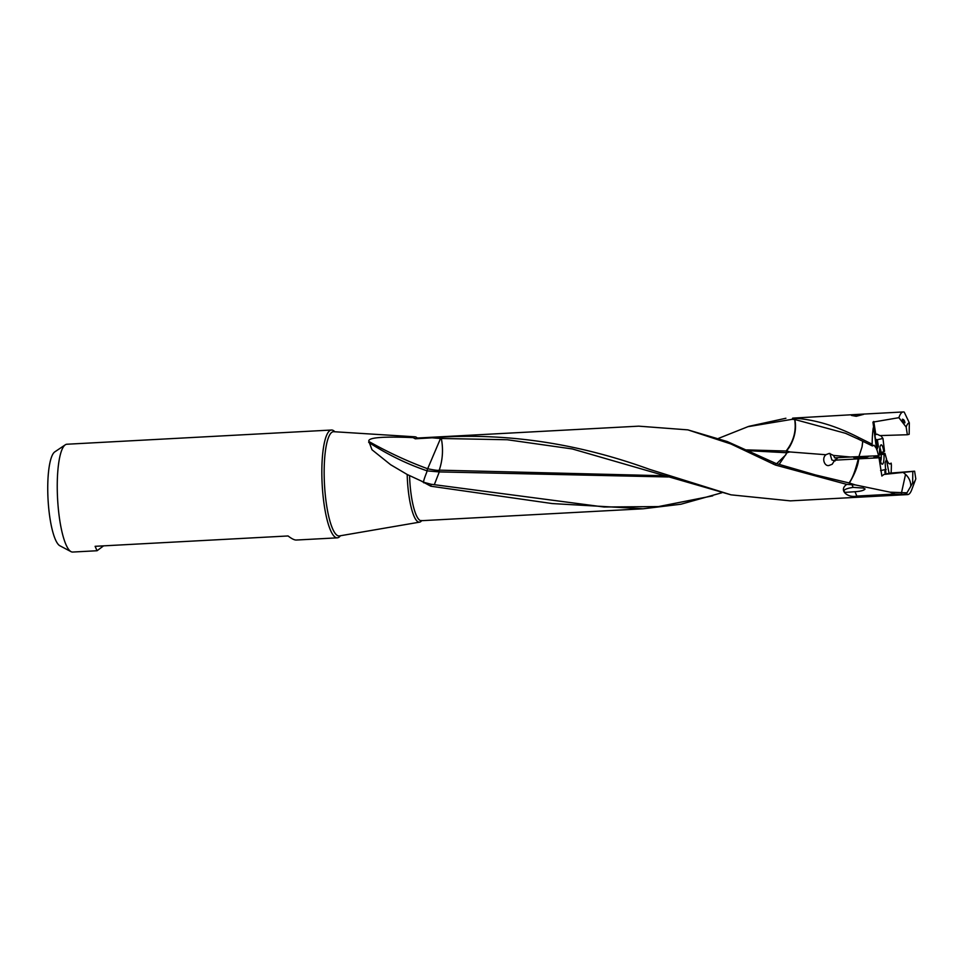 <?xml version="1.0" encoding="UTF-8"?>
<svg xmlns="http://www.w3.org/2000/svg" width="964" height="964" viewBox="0 0 964 964"><rect width="100%" height="100%" fill="white"/><g stroke="black" fill="none" stroke-linecap="round" stroke-linejoin="round"><path stroke-width="1.45" d="M884 474.433L914.607 471.203L889.688 473.155L884 474.433L881.867 476.035L879.011 457.779L858.707 458.828A22.654 3.29 -5 0 0 858.273 458.852L834.74 460.202L838.15 457.659M905.172 492.978L905.039 494.412L895.074 494.026L890.146 492.182L906.955 492.821L912.643 483.072A30.149 6.832 86.9 0 0 915.559 479.53A30.149 6.832 86.9 0 0 915.8 478.855L914.607 471.203M906.955 492.821L906.714 494.412A41.38 9.375 86.9 0 0 907.69 494.58A41.38 9.375 86.9 0 0 911.751 489.7L915.559 479.53M901.436 493.074L905.533 474.421L903.437 472.625M905.533 474.421A13.556 11.664 -118.9 0 1 910.787 486.181M912.812 471.601L912.643 483.072M885.904 474.107L885.121 462.624L886.591 459.298L884.94 453.357L879.529 453.731M885.916 469.721A2.832 2.759 -102.7 0 0 885.82 474.023M886.362 459.334L889.061 473.288M891.11 473.035A41.38 9.375 86.9 0 0 891.387 464.877L891.146 463.13L890.471 463.756M889.856 463.913L891.146 463.13C889.905 464.732 888.543 463.877 887.073 460.527M664.666 475.77L439.5 470.155L439.006 471.902L668.293 476.963M440.632 437.162L440.235 438.463L432.101 437.813L440.632 437.162C509.775 433.149 579.388 443.874 649.471 469.323L731.037 494.845L790.36 500.87L907.69 494.58M868.672 456.117A7.507 1.085 175 0 1 859.575 457.972A7.507 1.085 175 0 1 853.718 457.418A7.507 1.085 175 0 1 854.104 457.02M895.074 494.026L856.851 496.086C847.766 498.195 838.138 490.218 846.766 484.386L775.393 465.034L775.875 463.443L727.218 441.536L687.886 429.872L638.722 426.16L416.882 438.066A41.38 9.375 -93.1 0 0 415.279 438.801L432.101 437.813M779.129 464.443L786.998 452.694L789.878 451.947L825.979 454.743C821.4 458.117 824.557 466.757 829.052 465.467L832.173 464.25L834.74 460.202M859.249 414.315L792.697 418.123C813.459 419.135 835.378 425.558 858.466 437.403L858.201 439.042L845.524 433.306L794.661 419.461C796.445 430.547 793.794 440.837 786.672 450.309L786.034 451.019L787.154 451.08L786.034 452.706L786.986 452.694L785.6 455.044L776.647 463.684M775.393 465.034L730.881 443.958L687.886 429.872M773.863 462.792L773.297 464.178M794.83 419.473C796.626 428.618 794.83 437.825 789.456 447.091L787.046 450.357A22.678 16.677 -168.4 0 1 786.853 450.369A22.678 16.677 -168.4 0 1 786.612 450.381M786.419 451.044L787.046 450.357M786.034 451.019L746.642 449.899M786.034 452.706L748.329 450.682M787.154 451.08L789.878 451.947M440.235 438.463L507.341 439.753L572.291 448.947L730.965 494.821M440.548 438.451L427.667 468.745C434.704 470.215 438.548 470.685 439.198 470.155L439.5 470.155M439.198 470.155L439.488 469.42C442.729 459.418 443.344 449.091 441.331 438.427M721.855 492.761L680.933 504.22L643.157 508.787L552.288 503.57L430.8 486.205L431.113 484.265L424.437 482.47L407.194 474.493A42.741 9.688 86.9 0 0 407.555 482.398A42.741 9.688 86.9 0 0 419.629 522.139A42.741 9.688 86.9 0 0 421.075 521.379L421.376 520.693M430.8 486.205L421.256 481.036M103.558 545.865L97.039 550.757L95.123 546.311L288.055 535.96C292.225 539.165 295.249 540.491 297.129 539.912M863.298 488.049L853.14 487.386C846.247 488.435 843.259 489.845 844.199 491.64L845.271 492.375L854.984 491.724C860.719 491.339 864.093 490.411 865.082 488.965L863.154 488.025M96.798 550.757L72.698 552.047A53.984 12.231 -93.1 0 1 71.035 551.649L59.852 545.757A47.441 10.749 -93.1 0 1 48.2 501.955A47.441 10.749 -93.1 0 1 54.815 451.863L65.287 444.814A53.984 12.231 -93.1 0 1 66.914 444.235L331.496 430.028A53.984 12.231 86.9 0 0 322.362 487.603A53.984 12.231 86.9 0 0 337.292 537.84A53.984 12.231 86.9 0 0 340.413 535.755M334.833 431.764A53.984 12.231 86.9 0 0 331.496 430.028M71.035 551.649A53.984 12.231 -93.1 0 1 57.768 501.81A53.984 12.231 -93.1 0 1 65.287 444.814M407.194 474.493L390.613 464.708L371.983 449.754L368.911 441.512C388.263 452.405 407.808 461.479 427.558 468.709M417.292 438.042A42.741 9.688 86.9 0 0 415.05 436.812A42.741 9.688 86.9 0 0 413.086 437.608C381.997 436.318 367.272 437.62 368.911 441.512M424.437 482.47C422.666 483.94 423.449 480.47 426.799 472.047L426.907 470.769C407.121 464.082 387.709 454.61 368.67 442.356M427.667 468.745L426.907 470.769M413.086 437.608L415.279 438.801M792.697 418.123L792.071 419.34L747.919 426.691L718.638 438.331M785.913 418.256L749.028 426.305M904.943 422.822C903.581 422.834 902.738 421.642 902.388 419.232C903.75 419.34 904.606 420.533 904.943 422.822M909.329 422.859A30.149 6.832 86.9 0 0 906.172 427.076L907.365 434.74L909.16 434.33L909.329 422.859L904.232 412.122A41.38 9.375 86.9 0 0 903.256 411.953A41.38 9.375 86.9 0 0 898.894 417.677L906.172 427.076M873.239 427.871A41.38 9.375 86.9 0 0 872.155 444.199L872.384 445.946L874.071 445.248L876.469 448.549L872.95 422.112L875.529 439.464L877.361 439.704L878.409 446.453L876.758 449.766L876.842 446.983L878.409 446.453M876.469 448.549L876.758 449.766M872.95 422.112L898.894 417.677M874.987 435.138L875.818 434.571L873.77 421.461M877.071 434.198L875.818 434.571L877.071 434.198L879.915 435.595L907.365 434.74M858.864 414.339L863.563 414.363L856.237 416.291L851.465 415.424L858.864 414.339M858.466 437.403L872.155 444.199M834.704 457.852L850.381 457.008L833.511 455.43L834.704 457.852M879.843 447.766A7.435 1.687 -93.1 0 1 881.048 452.357L879.517 452.441M850.381 457.008L878.59 455.719L879.59 454.972A9.7 2.205 -93.1 0 1 880.747 445.139A9.7 2.205 -93.1 0 1 883.747 451.875L884.53 451.297L882.964 438.451L880.759 435.571M881.048 452.357L883.747 451.875M872.384 445.946L858.201 439.042M858.936 456.575L862.057 446.862L862.792 441.247M862.057 446.862L862.72 441.211M833.511 455.43L829.221 453.442L826.232 454.55M835.089 460.973L831.872 459.997L829.896 453.454M849.007 482.94C852.188 479.072 855.273 471.034 858.273 458.852L858.273 458.852M775.875 463.443L815.544 474.951L849.344 483L855.333 484.916L846.766 484.386M792.071 419.34L794.661 419.461M878.59 455.719L876.951 449.778M877.361 439.704L882.964 438.451M890.146 492.182L855.333 484.916M850.296 484.193L850.417 483.386M849.344 483C858.189 468.504 858.611 459.635 858.707 458.828M875.77 455.815L873.938 457.177L878.071 456.96L879.783 457.201L879.011 457.779M877.156 457.008A7.435 1.687 86.9 0 0 877.156 455.767M879.578 454.683L881.253 454.586A7.435 1.687 -93.1 0 1 880.578 461.467M884.94 453.357L883.952 454.104A9.7 2.205 -93.1 0 1 881.759 463.985A9.7 2.205 -93.1 0 1 879.783 457.201M883.952 454.104L881.253 454.586M712.745 495.845L658.496 506.582L604.018 507.004L431.113 484.265M439.307 471.902L434.342 484.639M439.006 471.902L427.257 470.89M886.181 469.372L880.578 470.625M906.714 494.412L905.039 494.412M863.611 496.424A12.098 1.759 175 0 1 861.912 496.532A12.098 1.759 175 0 1 860.105 496.605M419.629 522.139L339.412 535.924A52.201 11.833 -93.1 0 1 324.663 487.374A52.201 11.833 -93.1 0 1 333.821 431.703L415.05 436.812M421.654 520.476L421.316 520.705A41.38 9.375 -93.1 0 1 409.881 482.193A41.38 9.375 -93.1 0 1 409.567 475.939M877.698 446.537L876.601 439.512M875.613 439.126L876.842 446.983M853.14 487.386L851.851 484.386M854.984 491.724L856.851 496.086M337.292 537.84L296.406 540.033M421.316 520.705L643.157 508.787M747.919 426.678L749.04 426.293M903.256 411.953L859.755 414.291M854.176 457.743L854.092 456.816"/></g></svg>
